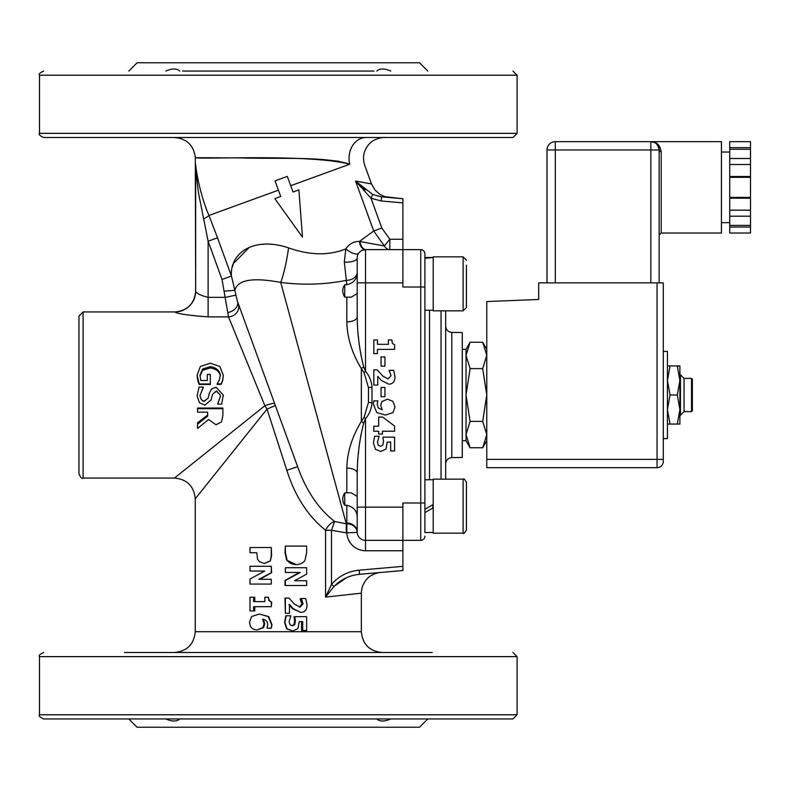 <?xml version="1.0" encoding="UTF-8"?>
<svg xmlns="http://www.w3.org/2000/svg" width="790" height="790" viewBox="0 0 790 790"><rect width="100%" height="100%" fill="white"/><g stroke="black" fill="none" stroke-linecap="round" stroke-linejoin="round"><path stroke-width="1.19" d="M374.035 71.06L182.559 71.06M43.657 718.939L512.947 718.939L517.095 714.782L39.5 714.782C38.443 715.799 39.826 717.182 43.657 718.939M663.284 438.608L667.441 438.608L667.441 351.392L663.284 351.392M679.894 365.928L679.894 424.072L677.307 424.072L679.894 409.536L677.307 395L679.894 380.464L677.307 365.928L679.894 365.928M667.441 365.928L670.038 365.928L667.441 380.464L670.038 395L667.441 409.536L670.038 424.072L667.441 424.072M677.307 395L670.038 395M677.307 365.928L670.038 365.928M677.307 424.072L670.038 424.072M424.901 512.611L433.206 507.812L424.901 512.611M433.206 532.519L424.901 532.519L424.901 502.983L424.901 509.283L433.206 504.494M466.436 491.607L466.436 482.483C464.866 479.352 463.76 478.236 463.108 479.155L463.108 533.151C463.73 534.08 464.836 532.974 466.436 529.823L466.436 491.607M466.436 529.823C464.589 533.122 463.483 534.228 463.108 533.151L433.206 533.151L433.206 479.155L463.108 479.155C463.769 478.246 464.875 479.352 466.436 482.483M433.206 257.53L424.901 258.281L424.901 287.017L424.901 253.797L424.901 257.481L433.206 257.53M424.901 257.659L433.206 257.481M466.436 307.517L463.108 310.845L433.206 310.845L433.206 256.849L463.108 256.849L466.436 260.177L463.108 256.849L463.108 310.845L466.436 307.517L466.436 265.163M750.5 147.661L729.733 147.661L729.733 141.667L750.5 141.667L750.5 149.28L729.733 149.28L729.733 177.306L750.5 177.306L750.5 176.496L729.733 176.496M750.5 176.496L750.5 149.28M750.5 197.391L750.5 198.201L729.733 198.201L729.733 197.391L750.5 197.391L750.5 177.306M750.5 198.201L750.5 216.184L729.733 216.184L729.733 198.201M750.5 225.407L750.5 227.036L729.733 227.036L729.733 225.407L750.5 225.407L750.5 216.184M750.5 227.036L750.5 233.03L729.733 233.03L729.733 227.036M750.5 210.189L729.733 210.189M750.5 158.514L729.733 158.514M750.5 164.508L729.733 164.508M729.733 197.391L729.733 177.306M729.733 225.407L729.733 216.184M729.733 147.661L729.733 149.28M659.137 235.104L661.21 233.03L661.21 151.591A2.074 1.629 -0 0 1 659.137 149.972C658.11 144.363 655.335 141.598 650.832 141.667L655.819 142.891M661.21 151.591C659.907 144.886 656.451 141.578 650.832 141.667L555.311 141.667L555.311 149.972L650.832 149.972L650.832 141.667A8.305 8.305 0 0 1 659.137 149.972L658.623 147.098M657.418 144.916L658.426 146.614M659.137 282.869L659.137 149.972A8.305 8.305 0 0 0 650.832 141.667L650.851 141.667M661.21 233.03L721.428 233.03L721.428 141.667L650.832 141.667M547.006 282.869L547.006 149.972A8.305 8.305 0 0 1 555.311 141.667A8.305 8.305 0 0 0 547.006 149.972L555.311 149.972L555.311 282.869M657.053 467.68L657.053 459.375L486.778 459.375L486.778 467.68L657.053 467.68A6.231 6.231 0 0 0 663.284 461.449L663.284 282.869L657.053 282.869L657.053 459.375L663.284 459.375M486.778 459.375L486.778 301.553L538.691 299.479L538.691 282.869L657.053 282.869M692.356 410.78L692.356 379.22L691.527 378.39L691.527 411.61L692.356 410.78M691.527 378.39L684.051 378.39L684.051 411.61L691.527 411.61M679.894 374.796L680.457 374.796L680.457 415.204L679.894 415.204M684.051 378.39L680.457 374.796M466.021 395L466.021 349.318L470.099 342.248L466.021 355.441L470.099 368.624L466.021 395L470.099 421.376L466.021 434.559L466.021 395M462.278 440.682L466.021 440.682L466.021 434.559L470.099 447.752L482.7 447.752L486.778 434.559L482.7 421.376L470.099 421.376M482.7 421.376L486.778 395L482.7 368.624L486.778 355.441L482.7 342.248L470.099 342.248M482.7 368.624L470.099 368.624M424.901 502.983L424.901 287.017L420.744 287.017L420.744 540.36L402.89 540.36L402.89 502.983L424.901 502.983M445.669 463.849C446.024 460.116 448.058 458.042 451.791 457.627L462.278 457.44L462.278 332.56L451.791 332.373C448.058 331.958 446.024 329.884 445.669 326.151M402.89 239.261L389.826 239.261L384.365 245.967A10.379 7.169 -90 0 0 389.826 249.64L389.826 239.261L381.837 228.024L373.719 230.976L359.401 241.483A10.379 6.251 -90 0 0 365.513 249.64L402.89 249.64L402.89 287.017L420.744 287.017L420.744 249.64A4.157 4.157 0 0 1 424.901 253.797A4.157 4.157 0 0 0 420.744 249.64L402.89 249.64L402.89 198.715L381.531 196.848M424.901 536.203A4.157 4.157 0 0 1 420.744 540.36A4.157 4.157 0 0 0 424.901 536.203M445.669 479.155L445.669 310.845M208.58 419.529L197.559 428.447L197.559 424.161L207.642 416.123L207.642 412.163L197.559 412.163L197.559 408.687L222.889 408.687L222.889 415.402L221.556 421.919L216.016 424.773L208.58 419.529M262.833 627.586L257.106 629.936C252.356 629.768 249.847 627.171 249.551 622.145L251.615 616.496L259.337 614.057L268.235 616.565L271.681 624.742L271.316 628.188L267.06 628.188L267.731 624.692C267.652 621.473 265.944 619.666 262.576 619.271L264.058 623.735L262.833 627.586L263.574 627.586L257.106 629.936M305.019 560.209C303.241 563.033 300.279 564.504 296.122 564.613C291.964 564.415 288.952 562.924 287.086 560.14L285.358 552.585L285.358 546.087L306.648 546.087L306.648 552.516L305.019 560.209M269.854 561.028L264.453 563.487L259.357 561.7L257.53 559.142L256.829 552.733L249.986 552.733L249.986 547.519L271.276 547.519L271.276 555.577L270.249 561.028L264.453 563.487M385.372 415.046L376.741 412.528L373.423 404.312L373.779 400.866L377.847 400.866L377.215 404.362L378.341 407.966L382.172 409.803L380.74 405.339L381.925 401.508L387.475 399.167L392.857 401.281L395.01 407.028L392.946 412.656L385.372 415.046M378.677 434.036L378.677 431.222L373.779 431.222L373.779 426.185L378.677 426.185L378.677 417.031L382.548 417.031L394.595 426.017L394.595 431.222L382.409 431.222L382.409 434.036L378.677 434.036M432.179 652.491L124.425 652.491M182.559 652.491L226.384 652.491M330.21 652.491L374.035 652.491M43.657 137.509L512.947 137.509L517.095 133.362L39.5 133.362C38.443 134.369 39.826 135.752 43.657 137.509M376.771 71.06C379.812 68.315 384.493 68.315 390.803 71.06M402.89 550.739L402.89 540.36L365.513 540.36A8.305 8.305 0 0 1 357.218 532.411L346.84 532.855A18.693 18.693 0 0 0 365.513 550.739L402.89 550.739L402.89 566.351L359.193 570.173C348.044 571.279 338.811 576.048 331.484 584.472L325.579 597.092L333.982 586.447L325.579 597.092L361.356 593.181C361.435 587.612 363.38 582.813 367.192 578.764C371.073 573.915 380.849 572.029 380.316 572.493M402.89 570.518L359.549 574.31L402.89 570.518L402.89 566.351M165.791 71.06C172.111 68.315 176.792 68.315 179.834 71.06M427.805 71.06L419.5 62.756L137.095 62.756L128.79 71.06M390.803 718.939C384.493 721.685 379.812 721.685 376.771 718.939M179.834 718.939C176.792 721.685 172.111 721.685 165.791 718.939M128.79 718.939L137.095 727.244L419.5 727.244L427.805 718.939M344.746 505.274L344.746 492.851C342.1 497.236 342.1 501.383 344.746 505.274L346.82 505.274L346.84 523.78L346.297 523.78L280.726 282.435C303.291 285.309 325.312 284.578 346.79 280.252A10.379 8.078 180 0 0 357.208 272.175M357.208 515.91L357.208 515.919C356.409 510.192 352.942 506.647 346.82 505.274M344.746 492.851L351.155 492.792L357.208 496.416M344.746 297.149L344.746 284.726C342.1 288.617 342.1 292.764 344.746 297.149L349.703 297.188M357.208 293.584L351.155 297.208L346.82 297.149L346.82 321.895C347.166 337.666 352.014 353.239 361.356 368.634A10.379 1.462 141.4 0 0 363.667 366.777C359.509 350.306 357.357 333.627 357.208 316.75L357.208 297.208M344.746 284.726L346.82 284.726C352.913 283.373 356.379 279.828 357.208 274.081L357.208 274.11M363.667 423.223A10.379 1.462 -141.4 0 0 361.356 421.366L361.356 368.634L364.131 372.811L368.466 387.633L368.466 402.367L364.131 417.189L361.356 421.366C352.004 436.771 347.166 452.354 346.82 468.105A10.379 5.145 180 0 1 357.208 473.25C357.357 456.393 359.509 439.714 363.667 423.223L365.513 418.74C369.345 414.227 371.507 408.934 372.011 402.861L372.011 387.14C371.517 381.096 369.345 375.803 365.513 371.26L363.667 366.777M83.108 311.941L83.108 478.059C82.121 479.135 80.738 477.753 78.951 473.911L78.951 316.089L83.108 311.941L174.886 311.941C176.861 313.709 187.931 315.348 208.116 316.889L208.116 241.217L217.517 237.8L208.965 215.453C201.746 198.981 196.75 176.693 195.634 164.211L195.634 164.211A10.379 9.796 -0 0 1 195.653 164.863L195.653 164.863C195.999 170.502 197.184 184.998 198.823 194.626L208.116 241.217L222.039 279.472L228.498 316.889L264.877 405.734L267.02 409.092L286.81 470.257C294.907 495.972 307.833 515.969 325.579 530.268A10.379 5.105 125.4 0 1 334.595 521.459L346.297 523.78L346.297 532.855L346.84 532.855L346.84 523.78A10.379 9.065 -2.5 0 1 357.218 532.411L357.208 532.055A10.379 9.016 180 0 0 346.82 523.029A10.379 9.016 180 0 1 357.208 532.055A8.305 8.305 0 0 0 365.513 540.36L365.513 550.739M286.81 470.257L297.632 466.712C306.125 490.58 318.449 508.829 334.595 521.459L331.484 530.268L331.484 584.472L333.982 586.447C341.053 579.337 349.575 575.288 359.549 574.31C386.982 571.911 386.982 571.911 359.549 574.31L359.193 570.173M512.947 71.06L517.095 75.218L517.095 133.362M402.89 198.715L384.898 196.68L379.783 194.3L374.914 189.936L371.488 183.932L355.549 181.058L370.984 198.211L372.732 194.508L355.549 181.058L373.719 230.976L384.365 245.967L359.993 241.513A10.379 6.32 -90 0 0 366.165 249.64M381.837 228.024L370.984 198.211L381.185 200.986L381.55 196.848L372.732 194.508M356.537 182.144L365.148 189.956M381.55 196.848L382.824 196.957M274.634 403.522A10.379 1.264 160 0 0 264.877 405.734L174.472 478.059C187.082 479.293 194.004 486.215 195.239 498.826L267.02 409.092L275.374 405.547L274.634 403.522L297.632 466.712L237.474 301.415L231.44 276.046L217.517 237.8M197.559 424.161L197.559 422.778L207.642 415.115M197.559 408.687L197.559 408.035L222.889 408.035L222.889 408.687M207.345 380.504L207.345 374.47L210.308 374.47L210.308 384.483L199.238 384.483L197.806 380.79L197.066 375.27L200.374 366.451L210.249 363.193L219.877 366.471L223.343 375.29L222.642 380.128L221.17 383.851L217.102 383.851L219.235 380.227L220.43 374.885C219.353 370.263 215.996 367.518 210.347 366.649L202.665 368.96L199.979 375.141L200.798 380.504L207.345 380.504L207.345 375.447M223.343 375.29L222.642 380.829L221.17 384.384L217.102 384.384L217.102 383.851M220.43 375.843C219.353 371.448 215.996 368.831 210.347 368.002L202.665 370.204L199.979 376.089M197.105 395.75L199.08 387.07L203.306 387.07L200.018 395.523C200.472 398.97 201.885 400.945 204.245 401.448L208.125 398.18L209.281 393.371L211.513 388.976L216.095 387.258L223.224 395L221.704 404.095L217.675 404.095L220.43 396.432L220.213 395L216.44 391.129L212.5 394.407L211.167 399.859L204.788 405.122L199.406 402.722L197.105 395.75M203.306 387.327L200.018 395.504C200.472 398.782 201.885 400.658 204.245 401.142L208.125 398.032L208.896 395M217.675 403.838L220.43 396.363M346.346 577.786L334.111 586.299M512.947 652.491L517.095 656.638L517.095 714.782M222.039 279.472L231.44 276.046C229.594 253.106 253.788 236.141 288.587 247.872C309.799 255.397 328.877 255.743 345.813 248.909L345.862 248.84M224.558 291.164L234.887 290.305C237.504 279.779 252.78 277.152 280.726 282.435A41.534 7.367 -81.2 0 0 288.587 247.872C309.789 255.397 328.867 255.743 345.813 248.909A10.379 3.871 -145.4 0 0 358.68 253.234M195.653 164.863L195.653 291.194C196.394 293.386 200.542 295.44 208.116 297.356L225.466 297.356L235.618 295.203M227.718 312.563A10.379 7.377 160 0 0 237.474 301.415M208.116 316.889L228.498 316.889A10.379 9.687 160 0 0 238.254 303.577M195.653 291.194A20.767 20.757 180 0 1 174.886 311.951L174.886 311.951C187.497 310.707 194.419 303.785 195.653 291.174L195.318 157.694C193.817 145.4 186.894 138.675 174.56 137.509M259.337 614.057L268.719 616.565L271.997 624.742L271.316 628.188M263.327 619.271L264.729 623.735L263.574 627.586M264.719 571.042L249.986 571.042L249.986 566.282L271.276 566.282L271.276 572.681L258.942 579.307L271.276 579.307L271.276 584.067L249.986 584.067L249.986 579.05L264.719 571.042L251.339 571.042M271.276 566.282L271.612 572.681L259.861 579.307M271.276 579.307L271.276 584.067M292.685 631.013L286.661 628.81L284.588 622.54L285.842 615.785L290.937 615.785L289.101 621.631L290.078 624.89L292.478 625.789L294.65 624.692L295.411 621.236L294.828 616.684L306.648 616.684L306.648 630.45L302.718 630.45L302.718 621.612L299.222 621.612L298.037 628.524L292.685 631.013L287.086 628.81L284.904 622.54L286.217 615.785M291.796 625.789L293.87 624.692L294.601 621.236L294.038 616.684L294.828 616.684M302.718 630.45L301.553 630.45L301.553 621.612L299.222 621.612M285.358 585.499L285.358 580.482L300.319 572.474L285.358 572.474L285.358 567.714L306.648 567.714L306.648 574.103L294.581 580.739L306.648 580.739L306.648 585.499L285.022 585.499L285.022 580.482L299.272 572.474M285.358 572.474L285.358 567.714M294.581 580.739L305.296 580.739M296.122 564.613L286.661 560.14L285.022 552.585L285.358 546.087M285.358 613.297L285.022 598.04L288.893 598.04L294.601 604.231L300.042 607.125L303.074 603.837L301.207 598.543L305.76 598.543L307.043 604.883C306.954 609.85 304.861 612.359 300.743 612.388L293.169 608.656L289.456 604.498L289.456 613.297L285.358 613.297L285.358 598.04M299.509 607.095L301.899 603.837L300.121 598.948L301.207 598.543M300.743 612.388L292.468 608.656L288.923 604.498M256.829 552.733L251.339 552.733M271.276 547.519L271.612 555.577L270.249 561.028M253.61 597.23L254.785 597.23L254.785 601.605L264.857 601.605L264.857 597.23L268.373 597.23L268.916 600.657L271.325 602.128L271.325 606.671L253.61 606.671L253.61 610.947L249.986 610.947L249.986 597.23L253.61 597.23L253.61 601.605L264.857 601.605M268.373 597.23L269.37 600.657L271.661 602.128L271.325 606.671M254.785 606.671L254.785 610.947L253.61 610.947M339.019 161.288L325.332 159.768M269.035 158.158L243.053 157.931M214.525 157.773L200.502 157.714M290.7 185.699L349.763 164.211C369.611 165.762 369.611 165.762 349.763 164.211C325.273 156.124 277.646 159.175 240.733 157.911L195.93 157.694C201.677 159.541 309.473 153.764 349.763 164.211A20.767 17.005 90 0 1 366.056 137.509L374.035 137.509M174.472 652.491C187.082 651.256 194.004 644.334 195.239 631.724L361.356 631.724C362.59 644.334 369.513 651.256 382.123 652.491M361 434.658L360.586 437.087M358.67 450.735L358.255 454.546M358.305 335.977L358.621 338.861M360.122 350.079L361.198 356.418M361.978 250.44L365.513 249.64A8.305 8.305 0 0 0 357.208 257.945L357.208 269.607L357.208 257.945A10.379 4.197 0 0 1 344.312 262.023L346.82 284.726M359.401 241.483C353.969 241.217 349.437 243.695 345.813 248.909L344.312 262.023M232.24 267.366L233.257 263.821M233.287 263.741L249.166 247.477M260.72 244.416L266.684 244.021M267.208 244.021L273.577 244.387M280.835 245.621L281.418 245.759M346.82 321.895A10.379 5.145 180 0 0 357.208 316.75L357.208 282.869L365.513 282.869L365.513 249.64M364.131 372.811L365.513 371.26L365.513 282.869L402.89 282.869M372.011 402.861L368.466 402.367L368.466 387.633L372.011 387.14M364.131 417.189L365.513 418.74L365.513 507.131L402.89 507.131M357.208 473.25L357.208 532.055A8.305 8.305 0 0 0 357.218 532.411A8.305 8.305 0 0 1 357.208 532.055M357.208 257.945L357.208 282.869M287.323 176.407L275.038 180.88L280.717 196.493L274.831 198.636L302.481 237.188L298.897 189.877L293.001 192.019L287.323 176.407M381.066 396.679L381.066 387.436L384.937 387.436L384.937 396.679L381.066 396.679M381.066 366.165L381.066 356.932L384.937 356.932L384.937 366.165L381.066 366.165M373.828 353.644L373.828 339.927L377.442 339.927L377.442 344.312L388.433 344.312L388.433 339.927L391.82 339.927L392.334 343.364L394.644 344.825L394.644 349.368L377.442 349.368L377.442 353.644L373.828 353.644M373.828 385.076L373.828 369.819L377.215 369.819L382.716 376.01L388.028 378.904L391.03 375.625L389.174 370.322L393.697 370.322L395 376.662C394.891 381.639 392.798 384.138 388.719 384.167L381.333 380.434L377.748 376.277L377.748 385.076L373.828 385.076M380.859 451.495L375.477 449.293L373.394 443.022L374.648 436.268L379.18 436.268L377.413 442.114L378.351 445.372L380.662 446.261L382.765 445.175L383.506 441.719L382.933 437.166L394.595 437.166L394.595 450.922L390.675 450.922L390.675 442.094L387.219 442.094L386.063 449.006L380.859 451.495M292.468 608.656L293.169 608.656M300.121 598.948L301.207 598.948M301.237 600.913L302.382 600.913M294.038 617.138L294.828 617.138M220.213 395L216.44 390.941L212.5 394.437M223.224 395L223.343 396.195M200.048 395L200.018 395.523M210.308 383.96L199.238 383.96L197.066 375.27M199.238 384.483L199.238 383.96M202.665 370.204L202.665 368.96M221.17 384.384L221.17 383.851M222.642 380.829L222.642 380.128M432.792 504.731L432.792 508.049M650.832 282.869L650.832 149.972L659.137 149.972M429.523 479.777L429.523 310.223M441.047 310.845L441.047 479.155M451.791 457.627L451.791 332.373M346.82 468.105L346.82 492.851M325.579 597.092L325.579 530.268L331.484 530.268L346.297 532.855M365.513 540.36L365.513 507.131L357.208 507.131M43.657 71.06C39.826 72.818 38.443 74.201 39.5 75.218L517.095 75.218M381.185 200.986L402.89 202.882M43.657 652.491C39.836 654.229 38.453 655.611 39.5 656.638L517.095 656.638M203.425 218.899A10.379 1.58 157.7 0 0 208.965 215.453L278.416 190.173M301.899 603.837L303.074 603.837M294.601 621.236L295.411 621.236M293.87 624.692L294.65 624.692M264.729 623.735L264.058 623.735M197.806 380.79L197.806 380.079M210.347 368.002L210.347 366.649M433.206 479.777L424.901 479.777M433.206 310.223L424.901 310.223M721.428 222.652L729.733 222.652M721.428 152.045L729.733 152.045M684.051 411.61L680.457 415.204M462.278 349.318L466.021 349.318M486.778 349.318L482.7 342.248M486.778 440.682L482.7 447.752M466.021 440.682L470.099 447.752M39.5 75.218L39.5 133.362M83.108 478.059L174.472 478.059M39.5 656.638L39.5 714.782M195.239 498.826L195.239 631.724M361.356 593.181L361.356 631.724M371.498 183.932L364.743 165.377C362.215 157.536 363.637 150.475 368.989 144.214C375.191 136.966 387.169 137.233 384.246 137.509"/></g></svg>
